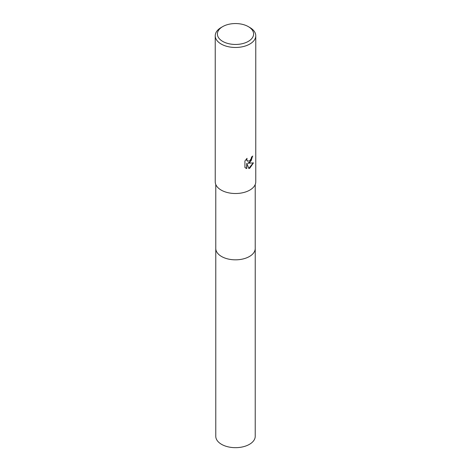 <?xml version="1.0" encoding="UTF-8"?>
<svg xmlns="http://www.w3.org/2000/svg" width="471" height="471" viewBox="0 0 471 471"><rect width="100%" height="100%" fill="white"/><g stroke="black" fill="none" stroke-linecap="round" stroke-linejoin="round"><path stroke-width="0.71" d="M255.223 248.252A19.729 11.386 180 0 1 255.229 248.441A19.723 11.386 180 0 1 249.447 256.489A19.723 11.386 180 0 1 227.952 258.962A19.723 11.386 180 0 1 215.777 248.441A19.729 11.386 180 0 1 215.777 248.252M255.223 248.305A19.723 11.386 180 0 1 249.447 256.495A19.723 11.386 180 0 1 227.846 258.938A19.723 11.386 180 0 1 215.777 248.305M249.83 162.513L247.887 163.243L253.439 162.884L249.83 168.141L248.876 168.541L246.775 163.296L246.775 168.589L244.926 167.499L244.926 160.976L247.057 158.333L246.769 159.628L247.552 161.176L249.83 160.758L251.296 158.421L251.508 157.061A20.265 11.698 0 0 0 252.739 156.036L249.83 162.513M248.299 26.612L249.83 27.495A20.265 11.698 180 0 1 255.765 35.767A20.265 11.698 180 0 1 249.83 44.038A20.265 11.698 180 0 1 227.746 46.576A20.265 11.698 180 0 1 215.235 35.767A20.265 11.698 180 0 1 221.17 27.495L222.701 26.612A18.104 10.45 180 0 1 248.299 26.612A18.104 10.45 180 0 1 248.299 41.395A18.104 10.45 180 0 1 222.701 41.395A18.104 10.45 180 0 1 222.701 26.612L221.17 27.495M255.765 35.767L255.765 181.818A20.265 11.698 180 0 1 249.83 190.09A20.265 11.698 180 0 1 227.746 192.621A20.265 11.698 180 0 1 215.235 181.818L215.235 35.767M252.538 156.219L251.125 160.782L247.887 163.243M247.463 161.117L246.78 160.446L246.692 158.698M245.703 168.129L246.58 168.477L246.775 163.296M248.818 168.388L253.186 162.948M215.771 248.441A19.729 11.386 180 0 0 221.553 256.495A19.729 11.386 180 0 0 243.048 258.962A19.729 11.386 180 0 0 255.229 248.441L255.223 436.281A19.723 11.386 180 0 1 243.048 446.802A19.723 11.386 180 0 1 221.553 444.336A19.723 11.386 180 0 1 215.777 436.281L215.777 184.497M255.223 248.441L255.223 184.497"/></g></svg>
